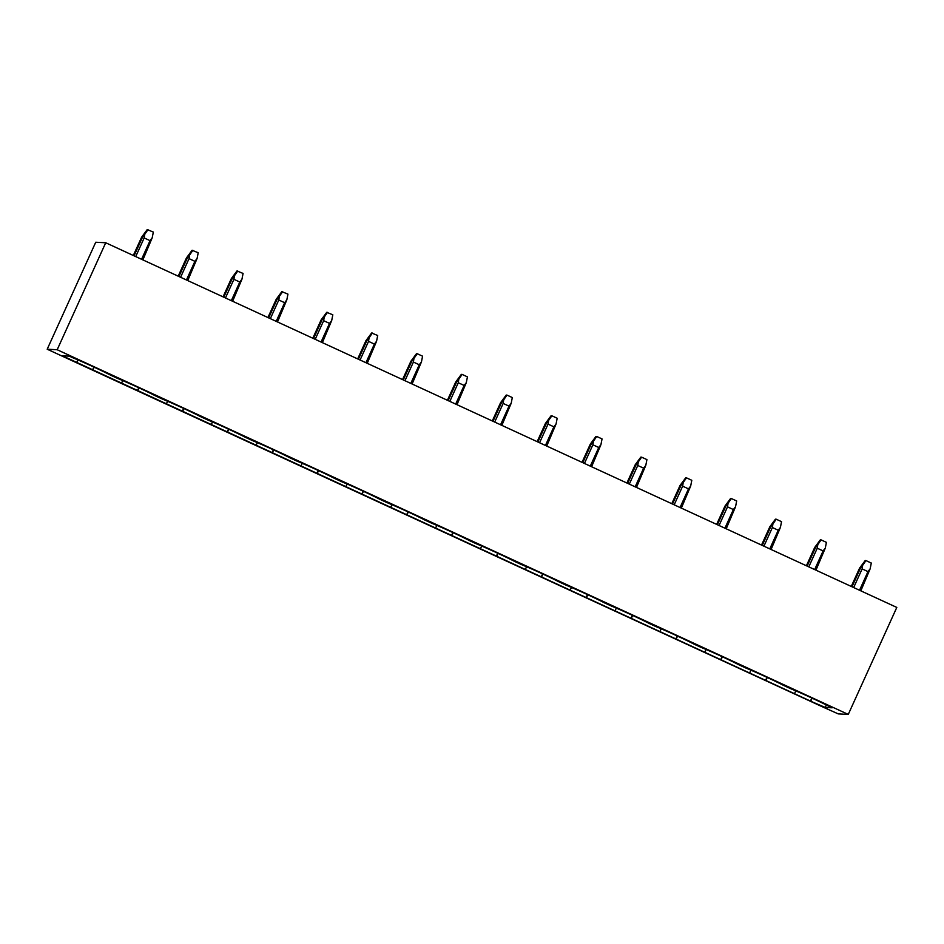 <?xml version="1.0" encoding="UTF-8"?>
<svg xmlns="http://www.w3.org/2000/svg" width="944" height="944" viewBox="0 0 944 944"><rect width="100%" height="100%" fill="white"/><g stroke="black" fill="none" stroke-linecap="round" stroke-linejoin="round"><path stroke-width="1.42" d="M57.183 349.74L105.716 242.761L95.733 242.242L47.2 349.221L57.183 349.74L848.267 714.419L896.8 607.429L105.716 242.761M848.267 714.419L838.284 713.9L823.581 707.351L47.2 349.221M62.398 355.794L69.313 356.148L72.723 357.729A32.344 1.581 -155.6 0 1 110.778 375.264L117.599 378.414A32.344 1.581 -155.6 0 1 155.642 395.949L162.462 399.1A32.344 1.581 -155.6 0 1 200.517 416.634L207.338 419.785A32.344 1.581 -155.6 0 1 245.393 437.32L252.213 440.459A32.344 1.581 -155.6 0 1 290.268 458.005L297.077 461.144A32.344 1.581 -155.6 0 1 335.132 478.691L341.952 481.829A32.344 1.581 -155.6 0 1 380.007 499.376L386.828 502.515A32.344 1.581 -155.6 0 1 424.883 520.061L431.691 523.2A32.344 1.581 -155.6 0 1 469.746 540.747L476.567 543.886A32.344 1.581 -155.6 0 1 514.622 561.432L521.442 564.571A32.344 1.581 -155.6 0 1 559.497 582.118L566.317 585.256A32.344 1.581 -155.6 0 1 604.372 602.803L611.181 605.942A32.344 1.581 -155.6 0 1 649.236 623.488L656.056 626.627A32.344 1.581 -155.6 0 1 694.111 644.174L700.932 647.313A32.344 1.581 -155.6 0 1 738.987 664.859L745.795 667.998A32.344 1.581 -155.6 0 1 783.85 685.545L790.671 688.683A32.344 1.581 -155.6 0 1 828.726 706.23L832.136 707.799L825.221 707.434L812.052 701.805L62.398 355.794M794.659 693.344L795.792 690.843M810.908 700.837L812.135 698.147M825.221 707.434L826.33 704.991M76.712 362.39L77.845 359.888M92.96 369.883L94.176 367.192M121.575 383.075L122.72 380.574M137.836 390.568L139.051 387.878M166.451 403.761L167.584 401.259M182.699 411.254L183.927 408.563M211.326 424.446L212.459 421.944M227.575 431.939L228.79 429.249M256.202 445.131L257.334 442.63M272.45 452.624L273.666 449.934M301.065 465.817L302.198 463.315M317.326 473.31L318.541 470.619M345.941 486.502L347.073 484.001M362.189 493.995L363.416 491.305M390.816 507.188L391.949 504.686M407.065 514.681L408.28 511.99M435.68 527.873L436.812 525.371M451.94 535.366L453.155 532.676M480.555 548.558L481.688 546.057M496.804 556.051L498.031 553.361M525.43 569.244L526.563 566.742M541.679 576.725L542.894 574.046M570.306 589.917L571.439 587.428M586.554 597.41L587.77 594.732M615.169 610.603L616.302 608.113M631.43 618.096L632.645 615.417M660.045 631.288L661.178 628.798M676.293 638.781L677.521 636.103M704.92 651.974L706.053 649.472M721.169 659.467L722.384 656.788M749.784 672.659L750.917 670.157M766.044 680.152L767.26 677.473M810.566 700.826L811.84 698.017M765.702 680.14L766.976 677.332M720.827 659.455L722.101 656.646M675.951 638.769L677.226 635.961M631.088 618.084L632.35 615.276M586.212 597.399L587.487 594.59M541.337 576.713L542.611 573.905M496.461 556.028L497.736 553.219M451.598 535.342L452.872 532.534M406.722 514.657L407.997 511.849M361.847 493.972L363.121 491.175M316.983 473.286L318.246 470.49M272.108 452.601L273.382 449.804M227.233 431.915L228.507 429.119M182.369 411.23L183.632 408.433M137.494 390.545L138.768 387.748M92.618 369.859L93.893 367.063M860.834 590.85L870.167 568.772L867.984 571.604L862.132 568.902L862.663 565.314L860.421 568.205L859.559 568.17L851.264 586.448M853.671 587.546L862.132 568.902M859.536 590.248L867.984 571.604M859.559 568.17L865.188 560.547L865.967 560.583L871.288 563.037L870.167 568.772M851.995 586.779L860.421 568.205M865.967 560.583L862.663 565.314M815.958 570.164L825.292 548.086L823.121 550.918L817.256 548.216L817.799 544.629L815.545 547.52L814.684 547.485L806.4 565.763M808.796 566.872L817.256 548.216M814.66 569.562L823.121 550.918M814.684 547.485L820.312 539.862L821.091 539.897L826.413 542.352L825.292 548.086M807.132 566.093L815.545 547.52M821.091 539.897L817.799 544.629M771.083 549.479L780.417 527.401L778.245 530.233L772.381 527.531L772.924 523.944L770.682 526.835L769.82 526.799L761.525 545.077M763.932 546.187L772.381 527.531M769.785 548.877L778.245 530.233M769.82 526.799L775.437 519.176L776.228 519.212L781.538 521.666L780.417 527.401M762.256 545.408L770.682 526.835M776.228 519.212L772.924 523.944M726.219 528.793L735.553 506.716L733.37 509.548L727.517 506.845L728.048 503.258L725.806 506.149L724.945 506.114L716.649 524.392M719.057 525.501L727.517 506.845M724.909 528.192L733.37 509.548M724.945 506.114L730.573 498.491L731.352 498.526L736.674 500.981L735.553 506.716M717.381 524.722L725.806 506.149M731.352 498.526L728.048 503.258M681.344 508.108L690.678 486.03L688.495 488.862L682.642 486.172L683.185 482.573L680.931 485.464L680.069 485.428L671.786 503.707M674.181 504.816L682.642 486.172M680.046 507.518L688.495 488.862M680.069 485.428L685.698 477.806L686.477 477.841L691.799 480.295L690.678 486.03M672.506 504.037L680.931 485.464M686.477 477.841L683.185 482.573M636.468 487.423L645.802 465.345L643.631 468.177L637.766 465.486L638.309 461.887L636.067 464.79L635.206 464.743L626.91 483.021M629.306 484.13L637.766 465.486M635.17 486.833L643.631 468.177M635.206 464.743L640.823 457.12L641.601 457.156L646.923 459.61L645.802 465.345M627.642 483.352L636.067 464.79M641.601 457.156L638.309 461.887M591.605 466.737L600.927 444.659L598.756 447.503L592.891 444.801L593.434 441.202L591.192 444.105L590.33 444.058L582.035 462.336M584.442 463.445L592.891 444.801M590.295 466.147L598.756 447.503M590.33 444.058L595.947 436.435L596.738 436.47L602.048 438.925L600.927 444.659M582.767 462.666L591.192 444.105M596.738 436.47L593.434 441.202M546.729 446.052L556.063 423.974L553.88 426.818L548.027 424.116L548.57 420.517L546.316 423.419L545.455 423.372L537.16 441.65M539.567 442.76L548.027 424.116M545.431 445.462L553.88 426.818M545.455 423.372L551.084 415.749L551.862 415.785L557.184 418.239L556.063 423.974M537.891 441.981L546.316 423.419M551.862 415.785L548.558 420.517M501.854 425.378L511.188 403.289L509.017 406.132L503.152 403.43L503.695 399.831L501.453 402.734L500.58 402.687L492.296 420.965M494.691 422.074L503.152 403.43M500.556 424.776L509.017 406.132M500.58 402.687L506.208 395.064L506.987 395.099L512.309 397.554L511.188 403.289M493.028 421.295L501.453 402.734M506.987 395.099L503.695 399.831M456.979 404.693L466.312 382.603L464.141 385.447L458.277 382.745L458.819 379.146L456.577 382.049L455.716 382.001L447.421 400.28M449.828 401.389L458.277 382.745M455.681 404.091L464.141 385.447M455.716 382.001L461.333 374.379L462.123 374.414L467.433 376.868L466.312 382.603M448.152 400.61L456.577 382.049M462.123 374.414L458.819 379.146M412.115 384.007L421.449 361.918L419.266 364.762L413.413 362.059L413.944 358.46L411.702 361.363L410.841 361.316L402.545 379.594M404.952 380.703L413.413 362.059M410.805 383.406L419.266 364.762M410.841 361.316L416.469 353.693L417.248 353.729L422.57 356.183L421.449 361.918M403.277 379.936L411.702 361.363M417.248 353.729L413.944 358.46M367.24 363.322L376.573 341.232L374.39 344.076L368.538 341.374L369.08 337.775L366.827 340.678L365.965 340.631L357.682 358.909M360.077 360.018L368.538 341.374M365.942 362.72L374.39 344.076M365.965 340.631L371.594 333.008L377.694 335.498L376.573 341.232M358.401 359.251L366.827 340.678M372.373 333.055L369.08 337.775M322.364 342.637L331.698 320.547L329.527 323.391L323.662 320.689L324.205 317.09L321.963 319.992L321.102 319.945L312.806 338.223M315.202 339.333L323.662 320.689M321.066 342.035L329.527 323.391M321.102 319.945L326.718 312.322L332.819 314.812L331.698 320.547M313.538 338.566L321.963 319.992M327.497 312.37L324.205 317.09M277.501 321.951L286.823 299.862L284.651 302.705L278.799 300.003L279.33 296.404L277.088 299.307L276.226 299.26L267.931 317.538M270.338 318.647L278.799 300.003M276.191 321.349L284.651 302.705M276.226 299.26L281.843 291.637L287.944 294.127L286.823 299.862M268.662 317.88L277.088 299.307M282.634 291.684L279.33 296.404M232.625 301.266L241.959 279.176L239.776 282.02L233.923 279.318L234.466 275.731L232.212 278.622L231.351 278.574L223.055 296.853M225.463 297.962L233.923 279.318M231.327 300.664L239.776 282.02M231.351 278.574L236.979 270.952L243.08 273.441L241.959 279.176M223.787 297.195L232.212 278.622M237.758 270.999L234.466 275.731M187.75 280.58L197.084 258.491L194.912 261.335L189.048 258.632L189.591 255.045L187.349 257.936L186.475 257.889L178.192 276.167M180.587 277.276L189.048 258.632M186.452 279.979L194.912 261.335M186.475 257.889L192.104 250.266L198.205 252.756L197.084 258.491M178.923 276.509L187.349 257.936M192.883 250.313L189.591 255.045M142.874 259.895L152.208 237.805L150.037 240.649L144.172 237.947L144.715 234.36L142.473 237.251L141.612 237.204L133.316 255.482M135.724 256.591L144.172 237.947M141.576 259.293L150.037 240.649M141.612 237.204L147.229 229.581L153.329 232.071L152.208 237.805M134.048 255.824L142.473 237.251M148.019 229.628L144.715 234.36"/></g></svg>
